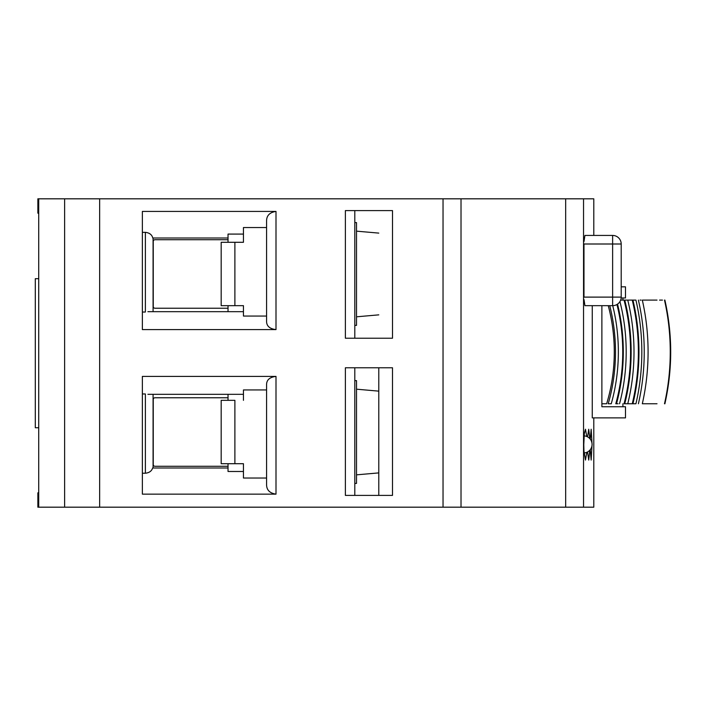 <?xml version="1.0" encoding="UTF-8"?>
<svg xmlns="http://www.w3.org/2000/svg" width="706" height="706" viewBox="0 0 706 706"><rect width="100%" height="100%" fill="white"/><g stroke="black" fill="none" stroke-linecap="round" stroke-linejoin="round"><path stroke-width="1.06" d="M345.384 210.591L392.492 210.591L345.384 210.591L345.384 338.227L392.501 338.227L345.384 338.227L345.384 210.591M354.8 210.591L354.8 338.227L354.8 210.591M461.018 507.182L64.617 507.182L64.617 198.818L38.724 198.818L38.724 507.182L37.868 507.182L37.868 492.832L38.724 492.832L37.868 492.832L37.868 507.182L64.617 507.182L64.617 198.818L443.033 198.818L37.868 198.818L37.868 213.168L38.724 213.168L37.868 213.168L37.868 198.818L38.724 198.818L38.724 507.182L593.79 507.182L583.544 507.182L583.544 198.818L461.018 198.818L583.544 198.818L583.544 507.182L461.018 507.182L461.018 198.818L443.033 198.818L461.018 198.818L461.018 463.71M276.002 329.596L142.374 329.596L142.374 211.421L276.002 211.421L142.374 211.421L142.374 329.596L276.002 329.596C269.833 328.872 266.691 326.19 266.577 321.548L266.577 221.004C266.577 215.568 269.71 212.374 276.002 211.421L276.002 329.596C269.833 328.872 266.691 326.19 266.577 321.548L266.577 221.004C266.577 215.568 269.71 212.374 276.002 211.421L276.002 329.596M142.374 494.147L142.374 376.404L276.002 376.404L142.374 376.404L142.374 494.147L276.002 494.147C269.71 493.194 266.577 489.999 266.577 484.554L266.577 384.452C266.691 379.81 269.833 377.128 276.002 376.404L276.002 494.147L142.374 494.147M345.384 367.773L392.492 367.773L345.384 367.773L345.384 495.409L392.492 495.409L345.384 495.409L345.384 367.773M593.79 198.818L583.544 198.818L593.79 198.818L593.79 235.433L593.79 198.818M38.724 278.693L35.3 278.693L35.3 427.739L38.724 427.739L35.3 427.739L35.3 278.693L38.724 278.693M35.3 304.392L35.3 402.041L35.3 304.392M589.828 450.207L588.725 460.074L587.56 451.964L588.725 460.074L589.828 450.207M589.81 438.611L588.725 429.239L587.586 436.882L588.725 429.239L589.81 438.611M591.99 445.618L591.169 460.074L590.251 449.696L591.169 460.074L591.99 445.618M591.99 443.209L591.169 429.239L590.269 439.15L591.169 429.239L591.99 443.209M592.263 305.672L592.263 417.881L625.481 417.881L592.263 417.881L592.263 305.672M584.021 241.452L584.921 235.433L612.631 235.433A8.569 8.569 0 0 1 621.201 244.002L621.201 297.111A8.569 8.569 -51.7 0 1 612.631 305.672L584.921 305.672L612.631 305.672L584.921 305.672L584.021 299.644M584.921 305.672L612.631 305.672L612.631 297.111L583.977 297.111L583.977 244.002L612.631 244.002L583.977 244.002L583.977 297.111L612.631 297.111L612.631 244.002L621.201 244.002L612.631 244.002L612.631 235.433L584.921 235.433M583.941 450.984L585.468 460.074L586.801 452.325L585.468 460.074L583.941 450.984L583.783 444.656L583.941 450.984M586.774 436.502L585.468 429.239L584.303 433.722L583.783 444.656L584.294 433.784L585.468 429.239L586.774 436.502M378.787 495.409L378.787 387.047M378.787 495.347L378.787 367.773M354.8 483.416L356.512 483.416L356.512 380.622L354.8 380.622L356.512 380.622L356.512 483.416L354.8 483.416M354.8 367.773L354.8 495.409L354.8 367.773M356.512 222.584L356.512 325.378L354.8 325.378L356.512 325.378L356.512 222.584L354.8 222.584L356.512 222.584M625.481 286.83L621.201 286.83L621.201 274.837L621.201 297.111L621.201 286.83L625.481 286.83L625.481 297.967L621.156 297.967L625.481 297.967L625.481 286.83M625.481 406.753L601.883 406.753L601.883 305.672L601.883 406.753L625.481 406.753L625.481 417.881L625.481 406.753M618.077 403.753L615.8 403.753A157.314 124.309 -90 0 0 616.956 304.507A157.314 124.309 90 0 1 615.8 403.753L616.514 403.753A160.456 126.78 -90 0 0 617.547 304.118A160.456 126.78 -90 0 1 616.514 403.753L618.077 403.753M662.466 300.103L659.545 300.103M656.059 403.753L642.319 403.753A187.787 148.375 -90 0 0 642.319 300.103L656.068 300.103L642.319 300.103A187.787 148.375 90 0 1 642.319 403.753L647.314 403.753M635.929 300.103L632.258 300.103L635.929 300.103A183.842 145.268 90 0 1 635.929 403.753L624.06 403.753A167.198 132.11 -90 0 0 624.06 300.103L632.258 300.103A177.091 139.929 90 0 1 632.258 403.753A177.091 139.929 -90 0 0 632.258 300.103L624.06 300.103A167.198 132.11 90 0 1 624.06 403.753L635.929 403.753A183.842 145.268 90 0 0 635.929 300.103M620.653 300.103L624.06 300.103L620.653 300.103M640.051 300.103L641.101 300.103L640.051 300.103M652.397 300.103L657.021 300.103L652.397 300.103M664.496 403.753A187.787 148.375 -90 0 0 664.496 300.103A187.787 148.375 90 0 1 664.496 403.753L664.787 403.753M608.59 403.753L611.264 403.753A154.182 121.829 90 0 0 612.737 305.672A154.182 121.829 90 0 1 611.264 403.753M606.648 403.753L601.883 403.753L606.648 403.753A143.927 113.719 90 0 0 608.245 305.672A143.927 113.719 90 0 1 606.648 403.753M657.021 403.753L653.606 403.753L657.021 403.753M621.201 266.268L621.201 274.837L621.201 266.268M147.907 311.673L243.446 311.673L147.907 311.673M266.577 316.059L243.446 316.059L266.577 316.059M142.374 312.034L145.374 312.034L142.374 312.034M145.374 232.336C149.469 232.803 151.94 234.692 152.778 238.001L228.029 238.001L152.778 238.001C151.94 234.692 149.469 232.803 145.374 232.336L142.374 232.336L145.374 232.336L145.374 312.034L145.374 232.336M153.078 238.001L153.078 311.673L153.078 238.001M228.029 242.29L228.029 234.083L228.029 242.29M228.029 311.673L228.029 305.672L228.029 311.673M154.967 239.713L228.029 239.713L154.967 239.713A1.712 1.712 0 0 0 153.255 241.434L153.255 306.528L153.255 241.434A1.712 1.712 0 0 1 154.967 239.713M153.255 306.528A1.712 1.712 0 0 0 154.967 308.24L228.029 308.24L154.967 308.24A1.712 1.712 0 0 1 153.255 306.528M221.181 305.672L243.446 305.672L243.446 316.059L243.446 305.672L221.181 305.672L221.181 242.29L243.446 242.29L243.446 227.544L243.446 242.29L221.181 242.29L221.181 305.672M266.577 227.544L243.446 227.544L266.577 227.544M243.446 234.083L228.029 234.083L243.446 234.083M266.577 389.941L243.446 389.941L243.446 400.328L243.446 389.941L266.577 389.941M243.446 394.327L147.907 394.327L243.446 394.327M145.374 393.966L142.374 393.966L145.374 393.966L145.374 473.223L142.374 473.223L145.374 473.223L145.374 393.966M228.029 471.484L243.446 471.484L228.029 471.484L228.029 463.71L228.029 471.484M266.577 478.024L243.446 478.024L266.577 478.024M152.637 467.999C151.675 471.07 149.257 472.817 145.374 473.223C149.257 472.817 151.675 471.07 152.637 467.999L228.029 467.999L152.637 467.999M228.029 400.328L228.029 394.327L228.029 400.328M228.029 466.287L154.967 466.287L228.029 466.287M154.967 397.76L228.029 397.76L154.967 397.76A1.712 1.712 0 0 0 153.255 399.472L153.255 464.566L153.255 399.472A1.712 1.712 0 0 1 154.967 397.76M153.255 464.566A1.712 1.712 0 0 0 154.967 466.287A1.712 1.712 0 0 1 153.255 464.566M153.078 394.327L153.078 467.999L153.078 394.327M234.886 400.328L221.181 400.328L221.181 463.71L243.446 463.71L243.446 478.024L243.446 463.71L221.181 463.71L221.181 400.328L234.886 400.328L234.886 463.71L234.886 400.328M621.201 297.111L621.201 244.002L612.631 244.002L612.631 235.433A8.569 8.569 0 0 1 621.201 244.002A8.569 8.569 0 0 0 612.631 235.433A8.569 8.569 0 0 1 621.201 244.002L612.631 244.002L612.631 297.111L621.201 297.111A8.569 8.569 -60.7 0 1 612.631 305.672L612.631 297.111L621.201 297.111A8.569 8.569 0 0 1 612.631 305.672L612.631 305.672M378.787 475.279L378.787 463.71M378.787 338.227L392.501 338.227L392.501 210.591L392.501 338.227M266.577 384.452C266.691 379.81 269.833 377.128 276.002 376.404L276.002 494.147C269.71 493.194 266.577 489.999 266.577 484.554L266.577 384.452M99.643 198.818L99.643 507.182L99.643 198.818M443.033 507.182L443.033 198.818L443.033 507.182M392.492 367.773L392.492 495.409L392.492 367.773M565.674 507.182L565.674 198.818L565.674 507.182M608.219 403.753A150.563 118.97 -90 0 0 609.737 305.672A150.563 118.97 -90 0 1 608.219 403.753M619.939 301.586A164.092 129.657 90 0 1 619.55 403.753A164.092 129.657 90 0 0 619.939 301.586M624.757 403.753A170.34 134.59 -90 0 0 624.757 300.103A170.34 134.59 -90 0 1 624.757 403.753M627.758 300.103A173.958 137.449 90 0 1 627.758 403.753A173.958 137.449 90 0 0 627.758 300.103M632.947 403.753A180.224 142.409 -90 0 0 632.947 300.103A180.224 142.409 -90 0 1 632.947 403.753M638.4 403.753A185.581 146.636 -90 0 0 638.4 300.103A185.581 146.636 -90 0 1 638.4 403.753M234.886 242.29L234.886 305.672L234.886 242.29M584.065 452.961A8.569 8.569 0 0 0 592.078 444.418A8.569 8.569 0 0 0 584.1 435.876M593.79 417.881L593.79 507.182L593.79 417.881M378.787 391.142L356.512 389.191L378.787 391.142M378.787 472.896L356.512 474.847L378.787 472.896M378.787 314.858L356.512 316.809L378.787 314.858M378.787 233.104L356.512 231.153L378.787 233.104M622.913 297.967L622.913 300.103L622.913 297.967M622.913 403.753L622.913 406.753L622.913 403.753M664.884 300.059C672.633 334.635 672.633 369.22 664.884 403.797C672.633 369.22 672.633 334.635 664.884 300.059"/></g></svg>
